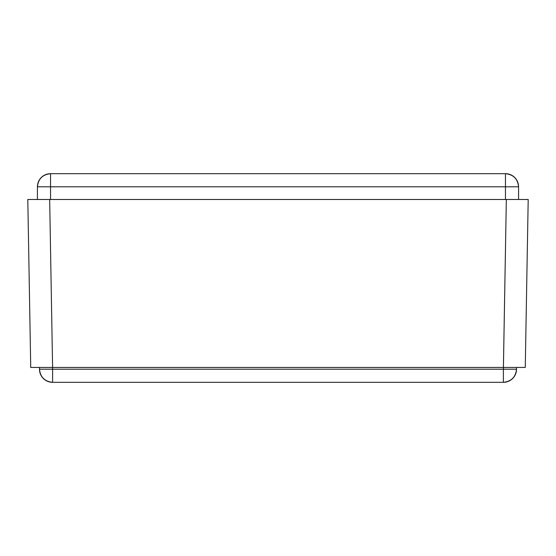 <?xml version="1.0" encoding="UTF-8"?>
<svg xmlns="http://www.w3.org/2000/svg" width="556" height="556" viewBox="0 0 556 556"><rect width="100%" height="100%" fill="white"/><g stroke="black" fill="none" stroke-linecap="round" stroke-linejoin="round"><path stroke-width="0.83" d="M37.426 186.802L37.426 199.486L37.426 186.802C38.26 178.886 42.631 174.514 50.547 173.68L50.547 186.802L37.426 186.802A13.122 13.122 0 0 1 50.547 173.68L50.547 186.802L505.453 186.802L505.453 199.486L505.453 173.68C513.369 174.514 517.74 178.886 518.574 186.802L505.453 186.802L505.453 173.68L50.547 173.68L505.453 173.68A13.122 13.122 0 0 1 518.574 186.802L37.426 186.802M50.547 199.486L50.547 186.802L50.547 199.486M518.574 199.486L518.574 186.802L518.574 199.486M516.517 369.198A13.122 13.122 90 0 1 503.395 382.32L503.395 369.198L516.517 369.198C515.683 377.114 511.312 381.485 503.395 382.32L503.395 369.198L52.605 369.198L52.605 382.32L503.395 382.32L52.605 382.32C44.688 381.485 40.317 377.114 39.483 369.198L52.605 369.198L52.605 382.32A13.122 13.122 0 0 1 39.483 369.198L52.605 369.198L52.605 367.453L503.402 367.453L503.395 369.198L516.517 369.198L516.517 367.453L516.517 369.198M513.327 199.486L528.2 199.486L525.267 367.453L503.402 367.453L506.335 199.486L503.395 369.198L52.605 369.198L52.605 367.453L525.267 367.453L528.2 199.486L49.665 199.486L52.598 367.453L49.665 199.486L34.201 199.486L42.673 199.486M39.483 367.453L39.483 369.198L39.483 367.453M30.733 367.453L52.598 367.453L30.733 367.453L27.8 199.486L34.201 199.486L27.8 199.486L30.733 367.453L37.134 367.453M27.8 199.486L528.2 199.486"/></g></svg>
